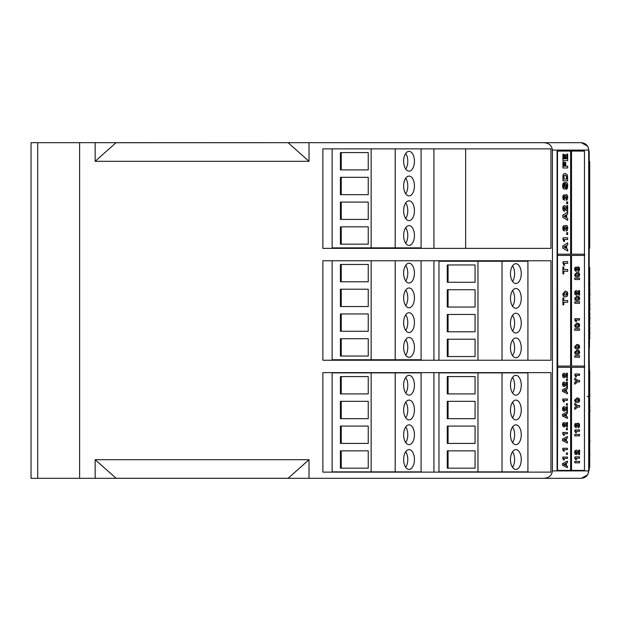 <?xml version="1.0" encoding="UTF-8"?>
<svg xmlns="http://www.w3.org/2000/svg" width="621" height="621" viewBox="0 0 621 621"><rect width="100%" height="100%" fill="white"/><g stroke="black" fill="none" stroke-linecap="round" stroke-linejoin="round"><path stroke-width="0.93" d="M589.306 248.128L589.205 250.108M589.702 227.123L589.702 234.032M589.702 235.274L589.702 241.429M589.702 173.104L589.702 176.085M589.702 186.385L589.702 189.296M589.702 199.651L589.702 202.5M589.702 213.632L589.702 215.456M589.205 161.491L589.702 161.491L589.702 248.128L589.205 248.128M589.205 349.227L589.205 360.157M589.205 361.08L589.453 370.892M589.205 360.972L589.453 361.663M589.205 229.312L589.205 232.401M589.205 223.265L589.453 230.011M589.205 319.155L589.453 337.195M589.205 339.245L589.453 347.939M589.205 395.018L589.453 402.695M589.205 384.671L589.205 393.31M589.205 371.179L589.453 382.575M589.205 404.512L589.453 413.213M589.205 308.117L589.205 314.094M589.205 315.615L589.453 319.551M589.205 293.671L589.702 293.671L589.453 346.634M589.205 303.568L589.702 303.568M587.225 396.392A1.483 1.483 0 0 1 588.716 397.875M589.702 386.456L589.702 395.911M589.95 395.732L589.702 396.454M589.702 376.908L589.702 385.858M589.702 397.137L589.702 400.786M589.702 408.478L589.95 411.777M589.702 411.374L589.702 422.878M589.702 422.909L589.702 433.085M589.205 370.892L589.702 370.892L589.702 467.427L589.205 467.427M589.702 278.022L589.702 280.7M589.702 284.868L589.702 289.518M589.702 290.38L589.95 295.091M589.702 299.299L589.702 303.855M589.702 304.756L589.95 309.468M589.702 314.863L589.95 318.767M589.702 319.14L589.702 323.844M589.702 327.95L589.702 332.646M589.702 333.524L589.702 338.22M589.205 267.434L589.702 267.434L589.702 293.671M589.702 401.298L589.702 407.415M589.702 433.706L589.702 436.625M589.702 441.321L589.702 445.886M589.702 448.09L589.702 451.001M589.702 454.254L589.702 461.426M589.702 284.115L589.95 284.868M589.702 298.662L589.95 299.252M589.702 298.794L589.95 299.299M589.702 313.085L589.95 313.675M589.702 313.349L589.95 314.863M589.702 327.438L589.95 327.95M589.702 289.891L589.95 290.38M589.702 304.267L589.95 304.756M589.702 318.651L589.95 319.14M589.702 333.035L589.95 333.524M589.95 303.778L589.95 304.383M589.95 323.727L589.702 324.333M589.702 332.918L589.95 332.344M589.95 338.111L589.702 338.717M589.702 453.136L589.95 454.3M589.95 407.36L589.702 408.044M589.702 439.458L589.95 441.779M588.716 151.097L589.205 151.097L589.205 470.4L588.716 470.4M512.55 281.422A9.897 5.395 90 0 0 512.55 265.819M515.872 283.518A9.897 5.395 90 0 0 521.26 273.62A9.897 5.395 90 0 0 515.872 263.715A9.897 5.395 90 0 0 510.478 273.62A9.897 5.395 90 0 0 515.872 283.518M512.55 355.678A9.897 5.395 90 0 0 512.55 340.075M515.872 357.774A9.897 5.395 90 0 0 521.26 347.876A9.897 5.395 90 0 0 515.872 337.971A9.897 5.395 90 0 0 510.478 347.876A9.897 5.395 90 0 0 515.872 357.774M512.55 306.169A9.897 5.395 90 0 0 512.55 290.574M515.872 308.272A9.897 5.395 90 0 0 521.26 298.375A9.897 5.395 90 0 0 515.872 288.47A9.897 5.395 90 0 0 510.478 298.375A9.897 5.395 90 0 0 515.872 308.272M512.55 330.923A9.897 5.395 90 0 0 512.55 315.321M515.872 333.027A9.897 5.395 90 0 0 521.26 323.122A9.897 5.395 90 0 0 515.872 313.225A9.897 5.395 90 0 0 510.478 323.122A9.897 5.395 90 0 0 515.872 333.027M448.067 356.539L475.073 356.539L475.073 339.213L448.067 339.213L448.067 356.539M475.073 339.213L447.26 339.213L447.26 356.539L475.073 356.539M448.067 331.785L475.073 331.785L475.073 314.459L448.067 314.459L448.067 331.785M475.073 314.459L447.26 314.459L447.26 331.785L475.073 331.785M448.067 307.038L475.073 307.038L475.073 289.712L448.067 289.712L448.067 307.038M475.073 289.712L447.26 289.712L447.26 307.038L475.073 307.038M448.067 264.957L448.067 282.283L475.073 282.283L475.073 264.957L448.067 264.957M475.073 264.957L447.26 264.957L447.26 282.283L475.073 282.283M332.126 260.75L332.126 359.753L371.148 359.753L371.148 260.75L322.873 260.75L322.873 360.25L502.024 360.25L502.024 261.247L527.92 261.247L527.92 360.25M477.976 360.25L477.976 261.247L502.024 261.247M405.715 280.925A9.897 5.395 90 0 0 405.715 265.322M409.037 283.029A9.897 5.395 90 0 0 414.432 273.124A9.897 5.395 90 0 0 409.037 263.226A9.897 5.395 90 0 0 403.65 273.124A9.897 5.395 90 0 0 409.037 283.029M405.715 355.181A9.897 5.395 90 0 0 405.715 339.578M409.037 357.285A9.897 5.395 90 0 0 414.432 347.38A9.897 5.395 90 0 0 409.037 337.482A9.897 5.395 90 0 0 403.65 347.38A9.897 5.395 90 0 0 409.037 357.285M405.715 305.679A9.897 5.395 90 0 0 405.715 290.077M409.037 307.775A9.897 5.395 90 0 0 414.432 297.878A9.897 5.395 90 0 0 409.037 287.973A9.897 5.395 90 0 0 403.65 297.878A9.897 5.395 90 0 0 409.037 307.775M405.715 330.426A9.897 5.395 90 0 0 405.715 314.831M409.037 332.53A9.897 5.395 90 0 0 414.432 322.625A9.897 5.395 90 0 0 409.037 312.728A9.897 5.395 90 0 0 403.65 322.625A9.897 5.395 90 0 0 409.037 332.53M502.024 360.25L550.943 360.25L550.943 260.75L371.148 260.75M341.24 356.043L368.245 356.043L368.245 338.717L341.24 338.717L341.24 356.043M368.245 338.717L340.424 338.717L340.424 356.043L368.245 356.043M341.24 331.288L368.245 331.288L368.245 313.962L341.24 313.962L341.24 331.288M368.245 313.962L340.424 313.962L340.424 331.288L368.245 331.288M341.24 306.541L368.245 306.541L368.245 289.215L341.24 289.215L341.24 306.541M368.245 289.215L340.424 289.215L340.424 306.541L368.245 306.541M341.24 264.461L341.24 281.787L368.245 281.787L368.245 264.461L341.24 264.461M368.245 264.461L340.424 264.461L340.424 281.787L368.245 281.787M371.148 359.753L395.189 359.753L395.189 260.75M421.092 260.75L421.092 359.753L395.189 359.753M358.814 360.25L358.814 359.753M433.932 360.25L433.932 260.75M465.649 261.247L465.649 260.75M438.954 360.25L438.954 261.247L477.976 261.247M341.24 244.162L368.245 244.162L368.245 226.836L341.24 226.836L341.24 244.162M368.245 226.836L340.424 226.836L340.424 244.162L368.245 244.162M341.24 219.415L368.245 219.415L368.245 202.089L341.24 202.089L341.24 219.415M368.245 202.089L340.424 202.089L340.424 219.415L368.245 219.415M341.24 194.66L368.245 194.66L368.245 177.334L341.24 177.334L341.24 194.66M368.245 177.334L340.424 177.334L340.424 194.66L368.245 194.66M341.24 152.58L341.24 169.906L368.245 169.906L368.245 152.58L341.24 152.58M368.245 152.58L340.424 152.58L340.424 169.906L368.245 169.906M405.715 169.044A9.897 5.395 90 0 0 405.715 153.449M409.037 171.148A9.897 5.395 90 0 0 414.432 161.243A9.897 5.395 90 0 0 409.037 151.345A9.897 5.395 90 0 0 403.65 161.243A9.897 5.395 90 0 0 409.037 171.148M405.715 243.3A9.897 5.395 90 0 0 405.715 227.705M409.037 245.404A9.897 5.395 90 0 0 414.432 235.499A9.897 5.395 90 0 0 409.037 225.602A9.897 5.395 90 0 0 403.65 235.499A9.897 5.395 90 0 0 409.037 245.404M405.715 193.799A9.897 5.395 90 0 0 405.715 178.196M409.037 195.894A9.897 5.395 90 0 0 414.432 185.997A9.897 5.395 90 0 0 409.037 176.1A9.897 5.395 90 0 0 403.65 185.997A9.897 5.395 90 0 0 409.037 195.894M405.715 218.545A9.897 5.395 90 0 0 405.715 202.951M409.037 220.649A9.897 5.395 90 0 0 414.432 210.752A9.897 5.395 90 0 0 409.037 200.847A9.897 5.395 90 0 0 403.65 210.752A9.897 5.395 90 0 0 409.037 220.649M332.126 148.869L332.126 247.88L395.189 247.88L395.189 148.869L550.943 148.869L550.943 248.369L322.873 248.369L322.873 148.869L395.189 148.869M371.148 247.88L371.148 148.869M465.649 248.369L465.649 148.869M433.932 248.369L433.932 148.869M358.814 248.369L358.814 247.88M421.092 148.869L421.092 247.88L395.189 247.88M512.55 393.054A9.897 5.395 90 0 0 512.55 377.452M515.872 395.15A9.897 5.395 90 0 0 521.26 385.253A9.897 5.395 90 0 0 515.872 375.348A9.897 5.395 90 0 0 510.478 385.253A9.897 5.395 90 0 0 515.872 395.15M512.55 467.31A9.897 5.395 90 0 0 512.55 451.708M515.872 469.406A9.897 5.395 90 0 0 521.26 459.509A9.897 5.395 90 0 0 515.872 449.604A9.897 5.395 90 0 0 510.478 459.509A9.897 5.395 90 0 0 515.872 469.406M512.55 417.801A9.897 5.395 90 0 0 512.55 402.206M515.872 419.905A9.897 5.395 90 0 0 521.26 410A9.897 5.395 90 0 0 515.872 400.103A9.897 5.395 90 0 0 510.478 410A9.897 5.395 90 0 0 515.872 419.905M512.55 442.556A9.897 5.395 90 0 0 512.55 426.953M515.872 444.659A9.897 5.395 90 0 0 521.26 434.754A9.897 5.395 90 0 0 515.872 424.857A9.897 5.395 90 0 0 510.478 434.754A9.897 5.395 90 0 0 515.872 444.659M448.067 468.172L475.073 468.172L475.073 450.846L448.067 450.846L448.067 468.172M475.073 450.846L447.26 450.846L447.26 468.172L475.073 468.172M448.067 443.417L475.073 443.417L475.073 426.091L448.067 426.091L448.067 443.417M475.073 426.091L447.26 426.091L447.26 443.417L475.073 443.417M448.067 418.663L475.073 418.663L475.073 401.337L448.067 401.337L448.067 418.663M475.073 401.337L447.26 401.337L447.26 418.663L475.073 418.663M448.067 376.59L448.067 393.916L475.073 393.916L475.073 376.59L448.067 376.59M475.073 376.59L447.26 376.59L447.26 393.916L475.073 393.916M477.976 372.872L477.976 471.882L438.954 471.882L438.954 372.872L527.92 372.872L527.92 471.882L502.024 471.882L502.024 372.872M477.976 471.882L502.024 471.882M433.932 472.131L433.932 372.631M550.943 472.131L550.943 372.631L322.873 372.631L322.873 472.131L550.943 472.131M405.715 393.054A9.897 5.395 90 0 0 405.715 377.452M409.037 395.15A9.897 5.395 90 0 0 414.432 385.253A9.897 5.395 90 0 0 409.037 375.348A9.897 5.395 90 0 0 403.65 385.253A9.897 5.395 90 0 0 409.037 395.15M405.715 467.31A9.897 5.395 90 0 0 405.715 451.708M409.037 469.406A9.897 5.395 90 0 0 414.432 459.509A9.897 5.395 90 0 0 409.037 449.604A9.897 5.395 90 0 0 403.65 459.509A9.897 5.395 90 0 0 409.037 469.406M405.715 417.801A9.897 5.395 90 0 0 405.715 402.206M409.037 419.905A9.897 5.395 90 0 0 414.432 410A9.897 5.395 90 0 0 409.037 400.103A9.897 5.395 90 0 0 403.65 410A9.897 5.395 90 0 0 409.037 419.905M405.715 442.556A9.897 5.395 90 0 0 405.715 426.953M409.037 444.659A9.897 5.395 90 0 0 414.432 434.754A9.897 5.395 90 0 0 409.037 424.857A9.897 5.395 90 0 0 403.65 434.754A9.897 5.395 90 0 0 409.037 444.659M341.24 468.172L368.245 468.172L368.245 450.846L341.24 450.846L341.24 468.172M368.245 450.846L340.424 450.846L340.424 468.172L368.245 468.172M341.24 443.417L368.245 443.417L368.245 426.091L341.24 426.091L341.24 443.417M368.245 426.091L340.424 426.091L340.424 443.417L368.245 443.417M341.24 418.663L368.245 418.663L368.245 401.337L341.24 401.337L341.24 418.663M368.245 401.337L340.424 401.337L340.424 418.663L368.245 418.663M341.24 376.59L341.24 393.916L368.245 393.916L368.245 376.59L341.24 376.59M368.245 376.59L340.424 376.59L340.424 393.916L368.245 393.916M371.148 372.872L371.148 471.882L332.126 471.882L332.126 372.872L421.092 372.872L421.092 471.882L395.189 471.882L395.189 372.872M371.148 471.882L395.189 471.882M116.057 142.683L95.16 142.683L95.16 161.313L116.057 142.683L288.121 142.683L116.057 142.729M288.121 142.729L309.017 161.313L95.16 161.313M309.017 161.313L309.017 142.683L288.121 142.683M37.71 142.683L37.71 478.317L31.05 478.317L31.05 142.683L95.16 142.683M309.017 142.683L581.287 142.683C585.882 143.21 588.359 145.679 588.716 150.103L587.986 146.905M37.71 478.317L79.604 478.317L79.604 142.683M309.017 459.687L309.017 478.317L95.16 478.317L95.16 459.687L309.017 459.687L288.121 478.271L116.057 478.271L95.16 459.687M579.02 271.121L579.657 269.134L579.23 267.418L578.151 266.782L577.064 267.752L576.102 266.976L575.193 267.558L575.24 270.748L576.35 271.33L575.76 268.59L576.575 268.528L576.831 269.7L577.507 269.7L578.213 268.156L578.881 269.095L578.104 270.05L578.104 271.431L579.02 271.121M576.862 267.752L578.151 266.782M576.35 271.33L575.038 270.748L574.635 269.126L574.984 267.558L576.102 266.976M575.977 268.357L576.831 269.7M578.004 268.156L578.679 269.095L578.104 270.05M577.903 270.05L578.104 271.431M578.609 275.359L575.962 275.382L575.931 273.892L577.119 273.667L578.516 273.877L578.881 274.637L578.609 275.359L577.134 275.608M576.909 273.667L578.306 273.877L578.399 275.359M579.121 276.368L579.657 274.653L579.098 272.914L577.088 272.285L574.844 274.598L575.411 276.376L577.282 276.989L579.121 276.368M577.282 276.989L575.201 276.376L574.635 274.598L577.088 272.285M579.556 279.535L579.556 278.107L574.782 278.107L574.782 279.535L579.556 279.535M574.782 279.535L574.782 278.107M579.556 290.566L578.749 290.566L578.749 293.492L577.188 290.9L576.319 290.55L575.232 291.187L574.844 292.84L575.271 294.517L576.536 295.107L576.536 293.725L575.613 292.809L576.28 291.932L578.174 294.416L579.556 295.177L579.556 290.566M578.539 293.213L578.749 290.566M576.373 295.107L575.062 294.517L574.635 292.84L575.03 291.187L576.319 290.55M576.078 291.932L577.965 294.416L579.401 295.177M578.609 299.089L575.962 299.112L575.931 297.622L577.119 297.389L578.516 297.606L578.881 298.367L578.609 299.089L577.134 299.338M576.909 297.389L578.306 297.606L578.399 299.089M579.121 300.098L579.657 298.383L579.098 296.644L577.088 296.015L574.844 298.328L575.411 300.106L577.282 300.711L579.121 300.098M577.282 300.711L575.201 300.106L574.635 298.328L577.088 296.015M579.556 303.265L579.556 301.837L574.782 301.837L574.782 303.265L579.556 303.265M574.782 303.265L574.782 301.837M576.373 321.616L576.373 320.048L579.556 320.048L579.556 318.705L574.945 318.705L575.737 321.616L576.373 321.616M576.373 320.048L579.346 320.048M574.945 319.753L574.945 318.705M574.736 319.753L575.737 321.616M578.609 326.048L575.962 326.072L575.931 324.581L577.119 324.356L578.516 324.566L578.881 325.334L578.609 326.048L577.134 326.297M576.909 324.356L578.306 324.566L578.399 326.048M579.121 327.065L579.657 325.342L579.098 323.611L577.088 322.974L574.844 325.295L575.411 327.073L577.282 327.678L579.121 327.065M577.282 327.678L575.201 327.073L574.635 325.295L577.088 322.974M579.556 330.225L579.556 328.804L574.782 328.804L574.782 330.225L579.556 330.225M574.782 330.225L574.782 328.804M578.609 347.442L575.962 347.465L575.931 345.975L577.119 345.75L578.516 345.959L578.881 346.72L578.609 347.442L577.134 347.69M576.909 345.75L578.306 345.959L578.399 347.442M579.121 348.451L579.657 346.735L579.098 344.997L577.088 344.368L574.844 346.681L575.411 348.459L577.282 349.072L579.121 348.451M577.282 349.072L575.201 348.459L574.635 346.681L577.088 344.368M578.609 353.015L575.962 353.038L575.931 351.548L577.119 351.323L578.516 351.533L578.881 352.293L578.609 353.015L577.134 353.264M576.909 351.323L578.306 351.533L578.399 353.015M579.121 354.024L579.657 352.309L579.098 350.57L577.088 349.941L574.844 352.254L575.411 354.032L577.282 354.638L579.121 354.024M577.282 354.638L575.201 354.032L574.635 352.254L577.088 349.941M579.556 357.191L579.556 355.763L574.782 355.763L574.782 357.191L579.556 357.191M574.782 357.191L574.782 355.763M557.487 151.097L570.839 151.097L570.839 254.191L557.487 254.191L557.487 151.097L557.084 151.097L557.084 470.4L584.446 470.4L584.446 367.306L571.506 367.306L584.656 367.306L584.656 366.072L571.506 366.072L571.506 255.425L584.656 255.425L584.656 254.191L571.506 254.191L571.506 151.097L584.446 151.097L584.446 254.191L571.506 254.191M571.506 366.072L584.446 366.072L584.446 255.425L571.506 255.425M567.695 160.629L567.695 154.07L566.833 154.07L566.833 158.844L565.615 158.844L565.615 154.668L564.753 154.668L564.753 158.844L563.775 158.844L563.775 154.272L562.921 154.272L562.921 160.629L567.695 160.629M565.615 158.844L566.631 158.844L566.833 154.07M563.775 158.844L564.551 158.844L564.753 154.668M562.921 160.629L562.921 154.272M567.695 167.973L567.695 166.187L565.715 166.187L565.715 162.368L564.854 162.368L564.854 166.187L563.775 166.187L563.775 161.817L562.921 161.817L562.921 167.973L567.695 167.973M567.485 166.187L565.715 166.187M563.775 166.187L564.652 166.187L564.854 162.368M562.921 167.973L562.921 161.817M566.833 179.042L563.775 179.042L564.155 175.797L565.226 175.269L566.422 175.797L566.833 179.042M565.017 175.269L566.212 175.797L566.631 179.042L563.775 179.042M567.695 180.827L567.509 175.51L566.996 174.447L565.211 173.484L564.031 173.864L563.231 174.975L562.921 180.827L567.695 180.827M562.921 180.827L563.022 174.975L563.821 173.864L565.211 173.484M567.152 188.792L567.796 185.741L567.369 183.172L566.259 182.271L565.529 182.652L564.241 187.418L563.674 185.896L564.357 182.504L563.635 182.846L562.812 185.943L563.224 188.334L564.287 189.203L565.056 188.792L566.36 184.057L566.934 185.663L566.205 189.358L567.152 188.792M564.031 187.418L565.079 183.11L566.259 182.271M564.287 189.203L563.014 188.334L562.61 185.943L562.999 183.498L564.357 182.504M566.15 184.057L566.732 185.663L566.205 187.573M565.995 187.573L566.205 189.358M567.152 199.923L567.796 197.439L567.369 195.297L566.29 194.497L565.203 195.716L564.241 194.746L563.332 195.468L563.379 199.457L564.489 200.187L563.899 196.764L564.714 196.678L564.97 198.146L565.638 198.146L566.352 196.22L567.02 197.393L566.243 198.58L566.243 200.304L567.152 199.923M564.994 195.716L566.29 194.497M564.489 200.187L563.169 199.457L562.773 197.431L563.123 195.468L564.241 194.746M564.116 196.469L564.97 198.146M566.142 196.22L566.81 197.393L566.243 198.58M566.034 198.58L566.243 200.304M567.695 203.704L567.695 201.918L566.717 201.918L566.717 203.704L567.695 203.704M566.717 203.704L566.717 201.918M567.695 205.574L566.88 205.574L566.88 209.238L565.32 206.001L564.458 205.559L563.371 206.351L562.975 208.423L563.41 210.519L564.675 211.249L564.675 209.525L563.752 208.384L564.419 207.282L566.305 210.395L567.695 211.342L567.695 205.574M566.678 208.889L566.88 205.574M564.512 211.256L563.2 210.519L562.773 208.423L563.162 206.351L564.458 205.559M564.21 207.282L566.104 210.395L567.54 211.342M565.832 215.145L565.832 217.303L564.054 216.24L565.832 215.145M565.622 215.277L565.622 217.179M567.695 218.421L566.686 217.816L566.686 214.641L567.695 214.035L567.695 212.087L562.921 215.192L562.921 217.203L567.695 220.308L567.695 218.421M562.921 215.192L567.695 212.087M562.711 215.192L562.921 217.203M562.711 217.203L567.695 220.308M567.152 230.709L567.796 228.225L567.369 226.083L566.29 225.276L565.203 226.494L564.241 225.532L563.332 226.246L563.379 230.236L564.489 230.973L563.899 227.542L564.714 227.465L564.97 228.932L565.638 228.932L566.352 227.007L567.02 228.179L566.243 229.366L566.243 231.09L567.152 230.709M564.994 226.494L566.29 225.276M564.489 230.973L563.169 230.236L562.773 228.218L563.123 226.246L564.241 225.532M564.116 227.255L564.97 228.932M566.142 227.007L566.81 228.179L566.243 229.366M566.034 229.366L566.243 231.09M567.695 234.49L567.695 232.704L566.717 232.704L566.717 234.49L567.695 234.49M566.717 234.49L566.717 232.704M564.512 241.476L564.512 239.512L567.695 239.512L567.695 237.827L563.084 237.827L563.876 241.476L564.512 241.476M564.512 239.512L567.485 239.512M563.084 239.147L563.084 237.827M562.874 239.147L563.876 241.476M565.832 245.932L565.832 248.082L564.054 247.018L565.832 245.932M565.622 246.056L565.622 247.958M566.686 248.594L566.686 245.427L567.695 244.821L567.695 242.865L562.921 245.97L562.921 247.989L567.695 251.094L567.695 249.2L566.686 248.594M562.921 245.97L567.695 242.865M562.711 245.97L562.921 247.989M562.711 247.989L567.695 251.094M570.629 151.097L570.629 254.191M564.512 265.322L564.512 263.358L567.695 263.358L567.695 261.674L563.084 261.674L563.876 265.322L564.512 265.322M564.512 263.358L567.485 263.358M563.084 262.993L563.084 261.674M562.874 262.993L563.876 265.322M563.775 273.861L563.775 271.268L567.695 271.268L567.695 269.491L563.775 269.491L563.775 266.898L562.921 266.898L562.921 273.861L563.775 273.861M563.775 271.268L567.485 271.268M567.485 269.491L563.775 269.491M562.921 273.861L562.921 266.898M566.74 294.905L564.101 294.936L564.07 293.073L565.257 292.786L566.655 293.05L567.02 294.005L566.74 294.905L565.265 295.216M565.048 292.786L566.445 293.05L566.538 294.905M567.252 296.17L567.796 294.028L567.229 291.854L565.226 291.063L562.975 293.958L563.542 296.178L565.42 296.939L567.252 296.17M565.42 296.939L563.34 296.178L562.773 293.958L565.226 291.063M563.775 304.872L563.775 302.28L567.695 302.28L567.695 300.494L563.775 300.494L563.775 297.909L562.921 297.909L562.921 304.872L563.775 304.872M563.775 302.28L567.485 302.28M567.485 300.494L563.775 300.494M562.921 304.872L562.921 297.909M557.689 366.072L557.487 255.425L570.839 255.425L570.839 366.072L557.689 366.072L557.689 367.306L570.839 367.306L570.839 470.4M570.629 255.425L570.629 366.072M567.423 373.213L566.616 373.213L566.616 376.147L565.056 373.555L564.186 373.198L563.1 373.834L562.711 375.495L563.138 377.172L564.404 377.754L564.404 376.373L563.48 375.464L564.147 374.579L566.042 377.071L567.423 377.824L567.423 373.213M566.406 375.868L566.616 373.213M564.241 377.762L562.929 377.172L562.502 375.495L562.898 373.834L564.186 373.198M563.946 374.579L565.832 377.071L567.268 377.824M567.423 380.526L567.423 379.097L566.453 379.097L566.453 380.526L567.423 380.526M566.453 380.526L566.453 379.097M567.423 382.024L566.616 382.024L566.616 384.958L565.056 382.365L564.186 382.008L563.1 382.645L562.711 384.306L563.138 385.983L564.404 386.565L564.404 385.183L563.48 384.267L564.147 383.39L566.042 385.882L567.423 386.635L567.423 382.024M566.406 384.678L566.616 382.024M564.241 386.572L562.929 385.983L562.502 384.306L562.898 382.645L564.186 382.008M563.946 383.39L565.832 385.882L567.268 386.635M565.56 389.678L565.56 391.401L563.783 390.555L565.56 389.678M565.358 389.786L565.358 391.308M567.423 392.301L566.414 391.812L566.414 389.274L567.423 388.793L567.423 387.232L562.649 389.716L562.649 391.331L567.423 393.815L567.423 392.301M562.649 389.716L567.423 387.232M562.44 389.716L562.649 391.331M562.44 391.331L567.423 393.815M564.241 401.934L564.241 400.366L567.423 400.366L567.423 399.016L562.812 399.016L563.604 401.934L564.241 401.934M564.241 400.366L567.214 400.366M562.812 400.071L562.812 399.016M562.603 400.071L563.604 401.934M567.423 405.156L567.423 403.728L566.453 403.728L566.453 405.156L567.423 405.156M566.453 405.156L566.453 403.728M567.423 406.654L566.616 406.654L566.616 409.581L565.056 406.988L564.186 406.639L563.1 407.275L562.711 408.928L563.138 410.605L564.404 411.187L564.404 409.813L563.48 408.897L564.147 408.02L566.042 410.504L567.423 411.265L567.423 406.654M566.406 409.301L566.616 406.654M564.241 411.195L562.929 410.605L562.502 408.928L562.898 407.275L564.186 406.639M563.946 408.02L565.832 410.504L567.268 411.265M565.56 414.308L565.56 416.031L563.783 415.177L565.56 414.308M565.358 414.409L565.358 415.93M567.423 416.924L566.414 416.443L566.414 413.904L567.423 413.415L567.423 411.855L562.649 414.339L562.649 415.954L567.423 418.438L567.423 416.924M562.649 414.339L567.423 411.855M562.44 414.339L562.649 415.954M562.44 415.954L567.423 418.438M567.423 422.466L566.616 422.466L566.616 425.401L565.056 422.808L564.186 422.459L563.1 423.087L562.711 424.748L563.138 426.425L564.404 427.007L564.404 425.626L563.48 424.717L564.147 423.832L566.042 426.324L567.423 427.077L567.423 422.466M566.406 425.121L566.616 422.466M564.241 427.015L562.929 426.425L562.502 424.748L562.898 423.087L564.186 422.459M563.946 423.832L565.832 426.324L567.268 427.077M567.423 429.779L567.423 428.35L566.453 428.35L566.453 429.779L567.423 429.779M566.453 429.779L566.453 428.35M564.241 435.368L564.241 433.8L567.423 433.8L567.423 432.457L562.812 432.457L563.604 435.368L564.241 435.368M564.241 433.8L567.214 433.8M562.812 433.505L562.812 432.457M562.603 433.505L563.604 435.368M565.56 438.938L565.56 440.662L563.783 439.808L565.56 438.938M565.358 439.039L565.358 440.561M567.423 441.554L566.414 441.065L566.414 438.527L567.423 438.046L567.423 436.485L562.649 438.969L562.649 440.584L567.423 443.068L567.423 441.554M562.649 438.969L567.423 436.485M562.44 438.969L562.649 440.584M562.44 440.584L567.423 443.068M564.241 451.188L564.241 449.62L567.423 449.62L567.423 448.269L562.812 448.269L563.604 451.188L564.241 451.188M564.241 449.62L567.214 449.62M562.812 449.325L562.812 448.269M562.603 449.325L563.604 451.188M567.423 454.409L567.423 452.981L566.453 452.981L566.453 454.409L567.423 454.409M566.453 454.409L566.453 452.981M564.241 459.998L564.241 458.43L567.423 458.43L567.423 457.079L562.812 457.079L563.604 459.998L564.241 459.998M564.241 458.43L567.214 458.43M562.812 458.135L562.812 457.079M562.603 458.135L563.604 459.998M565.56 463.561L565.56 465.284L563.783 464.43L565.56 463.561M565.358 463.662L565.358 465.183M567.423 466.177L566.414 465.696L566.414 463.157L567.423 462.668L567.423 461.108L562.649 463.592L562.649 465.207L567.423 467.691L567.423 466.177M562.649 463.592L567.423 461.108M562.44 463.592L562.649 465.207M562.44 465.207L567.423 467.691M557.487 470.4L557.689 367.306M570.629 470.4L570.629 367.306M576.373 376.924L576.373 375.356L579.556 375.356L579.556 374.013L574.945 374.013L575.737 376.924L576.373 376.924M576.373 375.356L579.346 375.356M574.945 375.061L574.945 374.013M574.736 375.061L575.737 376.924M574.782 384.205L577.763 381.861L579.556 381.861L579.556 380.432L577.763 380.432L574.782 378.088L574.782 379.757L576.808 381.115L574.782 382.482L574.782 384.205L574.782 382.482M577.763 381.861L579.346 381.861M579.346 380.432L577.763 380.432M574.782 379.757L574.782 378.088M574.572 379.757L576.808 381.115M576.606 381.115L574.572 382.482M578.609 400.949L575.962 400.972L575.931 399.482L577.119 399.256L578.516 399.466L578.881 400.227L578.609 400.949L577.134 401.197M576.909 399.256L578.306 399.466L578.399 400.949M579.121 401.958L579.657 400.242L579.098 398.511L577.088 397.875L574.844 400.196L575.411 401.966L577.282 402.579L579.121 401.958M577.282 402.579L575.201 401.966L574.635 400.196L577.088 397.875M574.782 409.371L577.763 407.027L579.556 407.027L579.556 405.598L577.763 405.598L574.782 403.254L574.782 404.915L576.808 406.281L574.782 407.648L574.782 409.371L574.782 407.648M577.763 407.027L579.346 407.027M579.346 405.598L577.763 405.598M574.782 404.915L574.782 403.254M574.572 404.915L576.808 406.281M576.606 406.281L574.572 407.648M579.02 427.45L579.657 425.463L579.23 423.747L578.151 423.103L577.064 424.081L576.102 423.305L575.193 423.879L575.24 427.077L576.35 427.659L575.76 424.919L576.575 424.849L576.831 426.029L577.507 426.029L578.213 424.485L578.881 425.424L578.104 426.379L578.104 427.753L579.02 427.45M576.862 424.081L578.151 423.103M576.35 427.659L575.038 427.077L574.635 425.455L574.984 423.879L576.102 423.305M575.977 424.686L576.831 426.029M578.004 424.485L578.679 425.424L578.104 426.379M577.903 426.379L578.104 427.753M576.373 432.829L576.373 431.261L579.556 431.261L579.556 429.911L574.945 429.911L575.737 432.829L576.373 432.829M576.373 431.261L579.346 431.261M574.945 430.966L574.945 429.911M574.736 430.966L575.737 432.829M579.556 435.864L579.556 434.436L574.782 434.436L574.782 435.864L579.556 435.864M574.782 435.864L574.782 434.436M579.556 450.124L578.749 450.124L578.749 453.058L577.188 450.466L576.319 450.116L575.232 450.745L574.844 452.406L575.271 454.083L576.536 454.665L576.536 453.283L575.613 452.375L576.28 451.49L578.174 453.982L579.556 454.735L579.556 450.124M578.539 452.779L578.749 450.124M576.373 454.673L575.062 454.083L574.635 452.406L575.03 450.745L576.319 450.116M576.078 451.49L577.965 453.982L579.401 454.735M576.373 459.788L576.373 458.22L579.556 458.22L579.556 456.877L574.945 456.877L575.737 459.788L576.373 459.788M576.373 458.22L579.346 458.22M574.945 457.925L574.945 456.877M574.736 457.925L575.737 459.788M579.556 462.831L579.556 461.403L574.782 461.403L574.782 462.831L579.556 462.831M574.782 462.831L574.782 461.403M571.506 470.4L571.506 367.306M571.506 151.097L570.839 151.097M557.689 254.191L557.689 255.425M587.986 474.095L588.716 470.897C588.359 475.321 585.882 477.79 581.287 478.317L543.577 478.317C548.801 478.1 551.751 475.624 552.426 470.897L552.426 150.103C551.751 145.376 548.801 142.9 543.577 142.683M587.544 474.894L581.287 478.317M552.426 470.897L588.716 470.897L588.716 150.103L552.426 150.103M79.604 478.317L95.16 478.317M309.017 478.317L543.577 478.317M587.544 146.106L581.287 142.683M589.205 234.14L589.702 234.14"/></g></svg>
